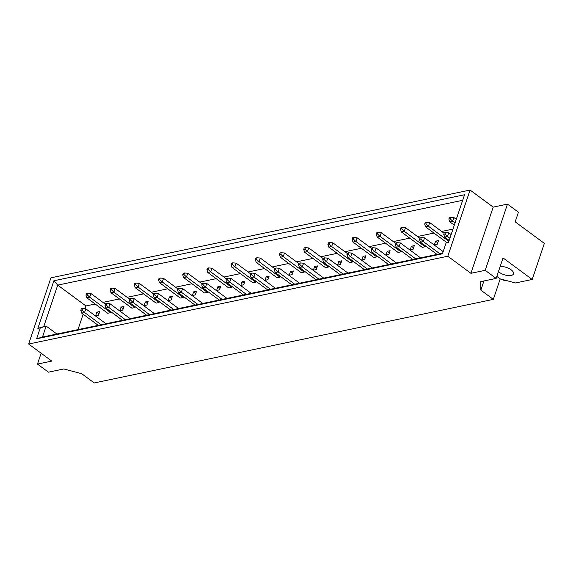 <?xml version="1.0" encoding="UTF-8"?>
<svg xmlns="http://www.w3.org/2000/svg" width="573" height="573" viewBox="0 0 573 573"><rect width="100%" height="100%" fill="white"/><g stroke="black" fill="none" stroke-linecap="round" stroke-linejoin="round"><path stroke-width="0.86" d="M498.438 271.609A8.774 3.818 -161.4 0 0 511.166 275.448A8.774 3.818 -161.4 0 0 513.523 273.844A8.774 3.818 -161.4 0 0 509.497 268.766A8.774 3.818 -161.4 0 0 500.157 266.509M425.546 226.858L428.454 226.256L425.897 223.835L426.412 222.303L425.202 222.56L424.686 224.086L425.546 226.858L446.467 242.315L447.062 242.186M438.51 240.567L435.609 241.176L434.37 244.843L437.278 244.234L438.51 240.567M437.765 242.773L435.609 241.176M401.351 231.929L404.259 231.32L401.702 228.899L402.217 227.374L401.007 227.624L400.491 229.15L401.351 231.929L422.272 247.378L425.18 246.77L425.474 245.889M414.315 245.638L411.407 246.247L410.175 249.914L413.076 249.305L414.315 245.638M413.57 247.837L411.407 246.247M377.156 236.993L380.057 236.384L377.507 233.97L378.015 232.437L376.812 232.695L376.296 234.221L377.156 236.993L398.077 252.449L400.978 251.841L401.279 250.96M390.12 250.702L387.212 251.311L385.98 254.978L388.881 254.369L390.12 250.702M389.375 252.908L387.212 251.311M352.961 242.064L355.862 241.455L353.305 239.034L353.82 237.509L352.61 237.759L352.101 239.285L352.961 242.064L373.883 257.513L376.783 256.905L377.077 256.024M365.918 255.773L363.017 256.382L361.785 260.049L364.686 259.44L365.918 255.773M365.18 257.972L363.017 256.382M328.766 247.128L331.667 246.519L329.11 244.105L329.625 242.572L328.415 242.823L327.899 244.356L328.766 247.128L349.688 262.584L352.588 261.976L352.882 261.095M341.723 260.837L338.822 261.446L337.583 265.113L340.491 264.504L341.723 260.837M340.985 263.043L338.822 261.446M304.564 252.199L307.472 251.59L304.915 249.169L305.43 247.643L304.22 247.894L303.704 249.42L304.564 252.199L325.485 267.648L328.393 267.039L328.687 266.159M317.528 265.908L314.627 266.517L313.388 270.184L316.296 269.575L317.528 265.908M316.783 268.107L314.627 266.517M280.369 257.263L283.27 256.654L280.72 254.24L281.236 252.707L280.025 252.958L279.509 254.491L280.369 257.263L301.291 272.719L304.199 272.111L304.492 271.23M293.333 270.972L290.425 271.581L289.193 275.248L292.094 274.639L293.333 270.972M292.588 273.178L290.425 271.581M256.174 262.334L259.075 261.725L256.525 259.304L257.033 257.778L255.823 258.029L255.314 259.555L256.174 262.334L277.096 277.783L279.996 277.174L280.297 276.293M269.138 276.043L266.23 276.644L264.998 280.319L267.899 279.71L269.138 276.043M268.393 278.242L266.23 276.644M231.979 267.398L234.88 266.789L232.323 264.368L232.839 262.842L231.628 263.093L231.112 264.626L231.979 267.398L252.901 282.847L255.802 282.245L256.095 281.364M244.936 281.107L242.035 281.715L240.803 285.383L243.704 284.774L244.936 281.107M244.198 283.313L242.035 281.715M207.777 272.469L210.685 271.86L208.128 269.439L208.644 267.913L207.433 268.164L206.917 269.69L207.777 272.469L228.699 287.918L231.607 287.309L231.9 286.428M220.741 286.178L217.84 286.779L216.601 290.454L219.509 289.845L220.741 286.178M220.003 288.377L217.84 286.779M183.582 277.533L186.49 276.924L183.933 274.503L184.449 272.977L183.238 273.228L182.723 274.761L183.582 277.533L204.504 292.982L207.412 292.38L207.705 291.499M196.546 291.242L193.645 291.85L192.406 295.518L195.314 294.909L196.546 291.242M195.801 293.448L193.645 291.85M159.387 282.604L162.288 281.995L159.738 279.574L160.254 278.041L159.043 278.299L158.528 279.825L159.387 282.604L180.309 298.053L183.21 297.444L183.51 296.563M172.351 296.313L169.443 296.914L168.211 300.589L171.112 299.98L172.351 296.313M171.606 298.512L169.443 296.914M135.192 287.667L138.093 287.059L135.543 284.638L136.052 283.112L134.841 283.363L134.333 284.896L135.192 287.667L156.114 303.117L159.015 302.508L159.315 301.634M148.156 301.377L145.248 301.985L144.016 305.653L146.917 305.044L148.156 301.377M147.411 303.583L145.248 301.985M110.997 292.739L113.898 292.13L111.341 289.709L111.857 288.176L110.646 288.434L110.131 289.959L110.997 292.739L131.919 308.188L134.82 307.579L135.113 306.698M123.954 306.44L121.053 307.049L119.821 310.724L122.722 310.115L123.954 306.44M123.216 308.646L121.053 307.049M86.795 297.802L89.703 297.194L87.146 294.773L87.662 293.247L86.451 293.498L85.936 295.031L86.795 297.802L107.717 313.252L110.625 312.643L110.918 311.769M98.363 311.92L96.858 312.12L95.619 315.787L98.527 315.179L99.759 311.511L98.363 311.805M99.022 313.718L96.858 312.12M53.891 280.763L464.545 194.756L448.516 242.379L446.095 242.888L442.42 253.818L36.608 338.801L40.282 327.871L37.861 328.379L53.891 280.763L57.715 285.11L43.749 326.61L46.162 326.109L42.488 337.039L442.614 253.237M470.075 190.05L50.925 277.826L28.65 344.022L447.8 256.238L470.075 190.05L493.195 207.118L470.913 273.314L485.202 270.32L507.485 204.124L493.195 207.118M496.827 276.401L500.222 278.901L493.332 299.371L94.237 382.95L81.746 373.725L63.789 368.955L48.426 372.171L37.474 364.084L51.763 361.09L28.65 344.022M500.222 278.901L515.507 282.969L532.202 279.474L544.35 243.375L515.191 221.844L518.429 212.211L507.485 204.124M532.202 279.474L503.044 257.936L496.154 278.406L480.79 281.622L480.84 290.146L493.332 299.371M496.154 278.406L485.202 270.32M470.913 273.314L447.8 256.238M41.127 353.233L37.474 364.084M483.927 280.963L480.84 290.146M462.676 200.299L57.715 285.11L85.936 305.953L84.997 308.747M452.992 229.078L441.69 231.449M433.954 233.068L417.495 236.513M409.759 238.139L393.293 241.584M385.557 243.203L369.098 246.648M361.362 248.267L344.903 251.719M337.168 253.338L320.708 256.783M312.973 258.402L296.513 261.854M288.778 263.473L272.311 266.918M264.576 268.536L248.116 271.989M240.381 273.608L223.921 277.053M216.186 278.671L199.726 282.124M191.991 283.742L175.531 287.188M167.796 288.806L151.329 292.259M143.594 293.877L127.134 297.323M119.399 298.941L102.939 302.394M95.204 304.012L85.936 305.953M446.095 242.888L448.709 241.799M56.885 334.023L46.162 326.109L40.282 327.871M83.157 314.205L77.978 329.604M42.488 337.039L36.608 338.801M37.861 328.379L43.749 326.61M445.465 232.523L444.254 232.774L443.738 234.307L444.598 237.079L447.506 236.47L444.949 234.049L445.465 232.523L448.738 232.803L451.144 234.579M443.738 234.307L444.949 234.049M506.138 280.476A11.646 8.423 -101.8 0 1 501.884 279.345M449.905 238.246L447.506 236.47L448.738 232.803M449.168 240.452L444.598 237.079M450.607 217.239L449.397 217.489L448.881 219.022L449.748 221.794L452.649 221.185L450.091 218.764L450.607 217.239L453.88 217.518L456.287 219.294M448.881 219.022L450.091 218.764M455.055 222.961L452.649 221.185L453.88 217.518M454.31 225.168L449.748 221.794M421.27 237.594L420.059 237.845L419.543 239.371L420.403 242.15L423.304 241.541L420.754 239.12L421.27 237.594L424.543 237.874L443.158 251.619M419.543 239.371L420.754 239.12M439.914 253.803L423.304 241.541L424.543 237.874M437.013 254.412L420.403 242.15M424.686 224.086L425.897 223.835M426.412 222.303L429.686 222.582L444.104 233.232M448.867 241.333L428.454 226.256L429.686 222.582M397.068 242.658L395.857 242.909L395.349 244.442L396.208 247.214L399.109 246.605L396.559 244.184L397.068 242.658L400.348 242.938L420.553 257.857M395.349 244.442L396.559 244.184M415.719 258.874L399.109 246.605L400.348 242.938M412.811 259.483L396.208 247.214M372.873 247.722L371.662 247.98L371.146 249.506L372.013 252.285L374.914 251.676L372.357 249.255L372.873 247.722L376.146 248.009L396.351 262.928M371.146 249.506L372.357 249.255M391.524 263.938L374.914 251.676L376.146 248.009M388.616 264.547L372.013 252.285M348.678 252.793L347.467 253.044L346.952 254.577L347.811 257.349L350.719 256.74L348.162 254.319L348.678 252.793L351.951 253.073L372.156 267.992M346.952 254.577L348.162 254.319M367.322 269.009L350.719 256.74L351.951 253.073M364.421 269.618L347.811 257.349M400.491 229.15L401.702 228.899M402.217 227.374L405.491 227.653L419.902 238.296M425.18 246.77L404.259 231.32L405.491 227.653M376.296 234.221L377.507 233.97M378.015 232.437L381.296 232.717L395.707 243.36M400.978 251.841L380.057 236.384L381.296 232.717M352.101 239.285L353.305 239.034M353.82 237.509L357.101 237.788L371.512 248.431M376.783 256.905L355.862 241.455L357.101 237.788M327.899 244.356L329.11 244.105M329.625 242.572L332.899 242.852L347.317 253.495M352.588 261.976L331.667 246.519L332.899 242.852M303.704 249.42L304.915 249.169M305.43 247.643L308.704 247.923L323.122 258.566M328.393 267.039L307.472 251.59L308.704 247.923M279.509 254.491L280.72 254.24M281.236 252.707L284.509 252.987L298.92 263.63M304.199 272.111L283.27 256.654L284.509 252.987M255.314 259.555L256.525 259.304M257.033 257.778L260.314 258.058L274.725 268.701M279.996 277.174L259.075 261.725L260.314 258.058M231.112 264.626L232.323 264.368M232.839 262.842L236.112 263.122L250.53 273.765M255.802 282.245L234.88 266.789L236.112 263.122M206.917 269.69L208.128 269.439M208.644 267.913L211.917 268.193L226.335 278.836M231.607 287.309L210.685 271.86L211.917 268.193M182.723 274.761L183.933 274.503M184.449 272.977L187.722 273.257L202.14 283.9M207.412 292.38L186.49 276.924L187.722 273.257M158.528 279.825L159.738 279.574M160.254 278.041L163.527 278.328L177.938 288.971M183.21 297.444L162.288 281.995L163.527 278.328M134.333 284.896L135.543 284.638M136.052 283.112L139.332 283.391L153.743 294.035M159.015 302.508L138.093 287.059L139.332 283.391M110.131 289.959L111.341 289.709M111.857 288.176L115.13 288.463L129.548 299.106M134.82 307.579L113.898 292.13L115.13 288.463M85.936 295.031L87.146 294.773M87.662 293.247L90.935 293.526L105.353 304.17M110.625 312.643L89.703 297.194L90.935 293.526M324.483 257.857L323.272 258.115L322.757 259.641L323.616 262.42L326.524 261.811L323.967 259.39L324.483 257.857L327.756 258.144L347.961 273.063M322.757 259.641L323.967 259.39M343.127 274.073L326.524 261.811L327.756 258.144M340.226 274.682L323.616 262.42M300.288 262.928L299.077 263.179L298.562 264.712L299.421 267.484L302.322 266.875L299.772 264.454L300.288 262.928L303.561 263.208L323.766 278.127M298.562 264.712L299.772 264.454M318.932 279.144L302.322 266.875L303.561 263.208M316.031 279.746L299.421 267.484M276.086 267.992L274.875 268.25L274.367 269.776L275.226 272.555L278.127 271.946L275.57 269.525L276.086 267.992L279.366 268.271L299.564 283.198M274.367 269.776L275.57 269.525M294.737 284.208L278.127 271.946L279.366 268.271M291.829 284.817L275.226 272.555M251.891 273.063L250.68 273.314L250.165 274.847L251.031 277.619L253.932 277.01L251.375 274.589L251.891 273.063L255.164 273.342L275.369 288.262M250.165 274.847L251.375 274.589M270.542 289.279L253.932 277.01L255.164 273.342M267.634 289.881L251.031 277.619M227.696 278.127L226.485 278.385L225.97 279.911L226.829 282.69L229.737 282.081L227.18 279.66L227.696 278.127L230.969 278.406L251.175 293.333M225.97 279.911L227.18 279.66M246.34 294.343L229.737 282.081L230.969 278.406M243.439 294.952L226.829 282.69M203.501 283.198L202.29 283.449L201.775 284.982L202.634 287.753L205.542 287.145L202.985 284.724L203.501 283.198L206.774 283.477L226.98 298.397M201.775 284.982L202.985 284.724M222.145 299.407L205.542 287.145L206.774 283.477M219.244 300.016L202.634 287.753M179.299 288.262L178.096 288.52L177.58 290.045L178.439 292.824L181.34 292.216L178.79 289.795L179.299 288.262L182.579 288.541L202.785 303.468M177.58 290.045L178.79 289.795M197.95 304.478L181.34 292.216L182.579 288.541M195.049 305.087L178.439 292.824M155.104 293.333L153.893 293.584L153.385 295.116L154.244 297.888L157.145 297.28L154.588 294.859L155.104 293.333L158.384 293.612L178.583 308.532M153.385 295.116L154.588 294.859M173.755 309.542L157.145 297.28L158.384 293.612M170.847 310.151L154.244 297.888M130.909 298.397L129.699 298.655L129.183 300.18L130.05 302.952L132.95 302.351L130.393 299.93L130.909 298.397L134.182 298.676L154.388 313.603M129.183 300.18L130.393 299.93M149.56 314.613L132.95 302.351L134.182 298.676M146.652 315.222L130.05 302.952M106.714 303.468L105.504 303.719L104.988 305.251L105.847 308.023L108.755 307.415L106.198 304.994L106.714 303.468L109.987 303.747L130.193 318.667M104.988 305.251L106.198 304.994M125.358 319.677L108.755 307.415L109.987 303.747M122.457 320.286L105.847 308.023M82.519 308.532L81.309 308.79L80.793 310.315L81.653 313.087L84.56 312.486L82.003 310.065L82.519 308.532L85.792 308.811L105.998 323.738M80.793 310.315L82.003 310.065M101.163 324.748L84.56 312.486L85.792 308.811M98.262 325.357L81.653 313.087"/></g></svg>
